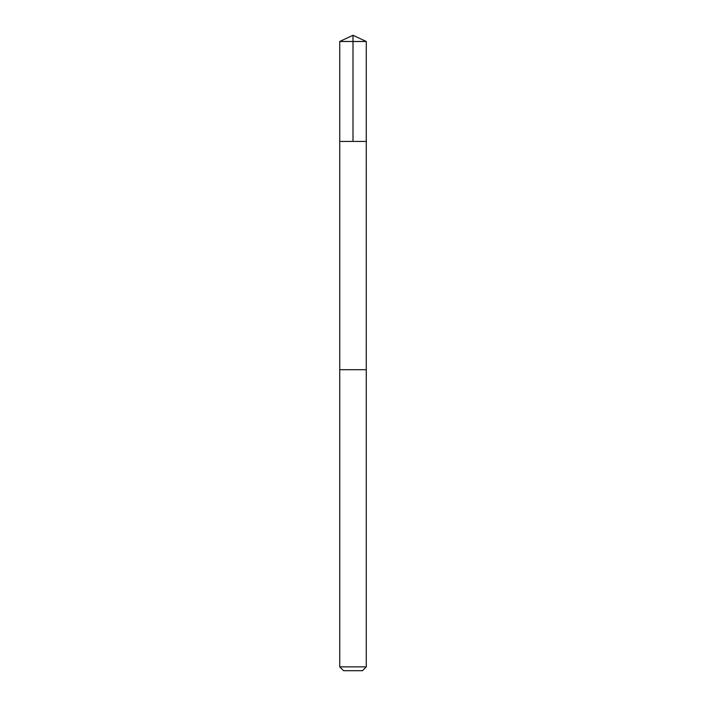 <?xml version="1.0" encoding="UTF-8"?>
<svg xmlns="http://www.w3.org/2000/svg" width="706" height="706" viewBox="0 0 706 706"><rect width="100%" height="100%" fill="white"/><g stroke="black" fill="none" stroke-linecap="round" stroke-linejoin="round"><path stroke-width="0.53" stroke-dasharray="3.53 2.65" d="M348.076 141.421L366.264 141.421L348.076 141.421M339.736 41.486L366.264 41.486M339.745 369.723L366.255 369.723M339.736 369.723L366.264 369.723M339.736 666.87L366.264 666.87M343.566 670.7L362.434 670.7"/><path stroke-width="1.06" d="M339.736 141.421L366.264 141.421L366.264 41.486L339.736 41.486L339.736 141.421L366.264 141.421L366.255 369.723L339.745 369.723L339.736 141.421M357.924 369.723L339.736 369.723L339.736 666.87L366.264 666.87L366.264 369.723L357.924 369.723M366.264 666.87L362.434 670.7L343.566 670.7L339.736 666.87M353 141.421L353 35.3L339.736 41.486M353 35.3L366.264 41.486"/></g></svg>
